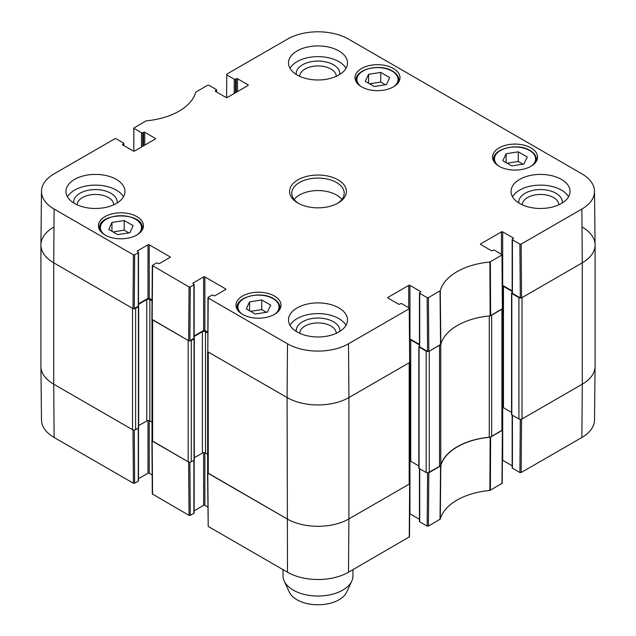 <?xml version="1.0" encoding="UTF-8"?>
<svg xmlns="http://www.w3.org/2000/svg" width="636" height="636" viewBox="0 0 636 636"><rect width="100%" height="100%" fill="white"/><g stroke="black" fill="none" stroke-linecap="round" stroke-linejoin="round"><path stroke-width="0.95" d="M501.915 430.58L491.644 436.511L491.644 315.154L501.915 309.223L501.915 430.58A2.186 1.264 -0 0 0 502.551 429.682L502.551 308.81M489.267 315.965L489.267 437.21A4.373 2.52 -0 0 0 491.644 436.511M489.267 437.21A59.013 34.074 -0 0 0 440.772 465.21L440.772 344.458M440.772 343.861A4.373 2.52 180 0 1 439.548 345.229L439.548 466.586A4.373 2.52 -0 0 0 440.772 465.21M439.548 466.586L429.276 472.516L429.276 351.159L439.548 345.229M427.821 351.533A2.186 1.264 180 0 1 426.184 351.159L426.184 472.516A2.186 1.264 -0 0 0 429.276 472.516M426.184 472.516L419.076 468.406A0.875 0.501 180 0 1 418.822 468.056L418.822 346.7A0.875 0.501 -0 0 0 419.076 347.057L426.184 351.159M418.822 465.942L410.729 461.275A2.186 1.264 -0 0 0 409.823 460.957M409.187 484.115L348.91 518.912L348.91 397.564A43.717 25.241 180 0 1 287.09 397.564A43.717 25.241 0 0 0 348.91 397.564L409.187 362.759L409.187 484.115A2.186 1.264 -0 0 0 409.823 483.225L409.823 362.345M409.823 483.273L409.648 483.845L348.91 518.912A43.717 25.241 180 0 1 287.09 518.912L208.266 473.407L208.266 352.05L287.09 397.564L287.496 343.79L208.21 298.014L208.21 297.298L211.828 295.215A0.875 0.501 180 0 1 213.06 295.215L213.831 295.661A0.875 0.501 0 0 0 215.071 295.661L225.581 289.595A0.875 0.501 0 0 0 225.581 288.879L225.581 289.595M207.63 351.636L207.63 472.516A2.186 1.264 -0 0 0 208.266 473.407M207.63 454.295L205.492 453.063A2.186 1.264 -0 0 0 202.399 453.063L194.306 457.729M191.269 340.451L194.052 338.845A0.875 0.501 -0 0 0 194.306 338.487L194.306 459.844A0.875 0.501 180 0 1 194.052 460.202L191.269 461.808L191.269 340.451A2.186 1.264 180 0 1 189.631 340.824M188.177 461.808L152.632 441.281L152.632 319.932L188.177 340.451L188.177 461.808A2.186 1.264 -0 0 0 191.269 461.808M151.988 319.518L151.988 440.39A2.186 1.264 -0 0 0 152.632 441.281M151.988 422.177L149.85 420.937A2.186 1.264 -0 0 0 146.757 420.937L138.672 425.611M135.635 308.333L138.417 306.727A0.875 0.501 -0 0 0 138.672 306.369L138.672 427.718A0.875 0.501 180 0 1 138.417 428.076L135.635 429.682L135.635 308.333A2.186 1.264 180 0 1 133.989 308.699M134.649 254.829L138.258 252.738L138.258 306.282L134.244 308.603L134.649 254.829L133.409 254.829L54.124 209.053A43.145 24.907 180 0 1 41.491 191.285L40.919 244.82A43.717 25.241 0 0 0 53.718 262.827L132.542 308.333L132.542 429.682A2.186 1.264 -0 0 0 135.635 429.682M132.542 429.682L53.718 384.176A43.717 25.241 180 0 1 40.919 366.336L40.919 244.979A43.717 25.241 180 0 1 53.718 227.131M582.282 227.131A43.717 25.241 180 0 1 595.081 244.979L595.081 366.336A43.717 25.241 180 0 1 582.282 384.176L522.005 418.973L522.005 297.624L582.282 262.827A43.717 25.241 0 0 0 595.081 244.82L594.509 191.285A43.145 24.907 180 0 1 581.876 209.053L521.138 244.121L519.898 244.121L520.304 297.894L521.544 297.894L582.282 262.827L581.876 209.053M512.171 292.6L511.805 292.806A0.875 0.501 -0 0 0 511.805 293.522L518.912 297.624L518.912 418.973A2.186 1.264 -0 0 0 522.005 418.973M518.912 418.973L511.805 414.871A0.875 0.501 180 0 1 511.551 414.513L511.551 293.164M511.551 412.406L503.458 407.732A2.186 1.264 -0 0 0 502.551 407.422M502.464 286.049A2.186 1.264 180 0 1 503.458 286.383L512.171 291.407M520.558 297.99A2.186 1.264 180 0 1 518.912 297.624M595.081 244.979A43.717 25.241 180 0 1 582.282 262.827L582.282 384.176L521.544 419.243L520.558 419.347M133.989 430.055L133.004 429.952L53.718 384.176L53.718 262.827A43.717 25.241 180 0 1 40.919 244.979M138.513 304.35L146.757 299.588A2.186 1.264 180 0 1 149.85 299.588L152.052 300.86M194.155 336.468L202.399 331.706A2.186 1.264 180 0 1 205.492 331.706L207.686 332.978M409.735 339.592A2.186 1.264 180 0 1 410.729 339.918L419.434 344.943M419.434 346.135L419.076 346.342A0.875 0.501 -0 0 0 418.822 346.7M283.028 569.641L283.028 575.85A34.972 20.193 0 0 0 284.205 581.05L289.277 592.037A29.725 17.164 0 0 0 296.98 599.756A29.725 17.164 0 0 0 325.712 604.192A29.725 17.164 0 0 0 346.723 592.037L351.795 581.05A34.972 20.193 0 0 0 352.972 575.85L352.972 569.641M284.205 581.05A34.972 20.193 0 0 0 293.276 590.129A34.972 20.193 0 0 0 327.079 595.352A34.972 20.193 0 0 0 351.795 581.05M427.575 472.882L427.169 526.083L428.41 526.083L440.271 519.103A59.585 34.4 180 0 1 489.871 490.459L502.225 483.257L502.631 429.952L490.141 437.234A59.013 34.074 0 0 0 440.812 465.719L427.821 472.882M427.169 526.083L419.696 521.766L419.696 468.764M419.434 468.621L419.434 521.409A0.875 0.501 0 0 0 419.696 521.766M419.434 519.302L409.958 513.824L409.958 460.981M348.504 572.217L348.91 518.912A43.717 25.241 180 0 1 287.09 518.912L207.551 472.787L208.21 526.441L287.496 572.217A43.145 24.907 0 0 0 348.504 572.217L409.497 536.792L409.902 483.495M207.813 507.051L204.871 505.35L204.871 452.808M203.631 452.705L203.631 505.35A0.875 0.501 180 0 1 204.871 505.35M203.631 505.35L194.155 510.827M193.901 460.289L193.901 513.292A0.875 0.501 0 0 0 194.155 512.934L194.155 460.13M193.901 513.292L190.283 515.375L189.878 462.173M189.631 462.173L188.646 462.078L151.909 440.661L152.314 493.965L189.043 515.375L190.283 515.375M152.171 474.925L149.229 473.232L149.229 420.69M147.997 420.587L147.997 473.232A0.875 0.501 180 0 1 149.229 473.232M147.997 473.232L138.513 478.701M138.258 428.171L138.258 481.166A0.875 0.501 0 0 0 138.513 480.816L138.513 428.004M138.258 481.166L134.649 483.257L134.244 430.047M54.124 437.481L53.718 384.176A43.717 25.241 180 0 1 40.919 366.487L41.491 420.022A43.145 24.907 0 0 0 54.124 437.481L133.409 483.257L134.649 483.257M581.876 437.481A43.145 24.907 0 0 0 594.509 420.022L595.081 366.487A43.717 25.241 180 0 1 582.282 384.176L581.876 437.481L521.138 472.548L521.544 419.243M520.304 419.347L519.898 472.548L521.138 472.548M519.898 472.548L512.425 468.231L512.425 415.228M512.171 415.077L512.171 467.873A0.875 0.501 0 0 0 512.425 468.231M512.171 465.767L502.686 460.289L502.686 407.445M133.854 151.169L133.775 128.051L146.129 120.848A59.585 34.4 0 0 0 195.729 92.212L207.59 85.224L208.831 85.224L216.304 89.541A0.875 0.501 180 0 1 216.304 90.256L216.304 91.862M134.029 128.416L141.502 132.733L141.502 147.003M142.742 146.296L142.742 132.733A0.875 0.501 180 0 1 141.502 132.733M142.742 132.733L143.513 132.28L143.513 145.843M144.754 145.135L144.754 132.28A0.875 0.501 0 0 0 143.513 132.28M144.754 132.28L155.256 138.354L155.256 139.061A0.875 0.501 0 0 0 155.256 138.354M155.256 139.061L134.546 151.018A0.875 0.501 0 0 1 133.314 151.018L122.804 144.952L122.804 144.237A0.875 0.501 0 0 0 122.804 144.952M122.804 144.237L123.575 143.792L123.575 145.398M41.491 191.285A43.145 24.907 180 0 1 54.124 173.827L114.862 138.759L116.102 138.759L123.575 143.084A0.875 0.501 180 0 1 123.575 143.792M137.487 251.586L137.487 250.87A0.875 0.501 0 0 0 137.487 251.586L138.258 252.031A0.875 0.501 180 0 1 138.258 252.738M137.487 250.87L147.997 244.804L147.997 298.34A0.875 0.501 180 0 1 149.229 298.34L149.229 244.804A0.875 0.501 0 0 0 147.997 244.804M149.229 244.804L169.939 256.753L169.939 257.469A0.875 0.501 0 0 0 169.939 256.753M169.939 257.469L159.429 263.535A0.875 0.501 0 0 1 158.197 263.535L157.426 263.089A0.875 0.501 180 0 0 156.186 263.089L152.314 265.53L151.909 319.304L188.646 340.721L189.878 340.721L190.283 286.947L189.043 286.947L152.314 265.53M190.283 286.947L193.901 284.864L193.901 338.4A0.875 0.501 0 0 0 194.155 338.042L194.155 284.507A0.875 0.501 180 0 1 193.901 284.864M193.121 283.704L193.121 282.988A0.875 0.501 0 0 0 193.121 283.704L193.901 284.149A0.875 0.501 180 0 1 194.155 284.507M193.121 282.988L203.631 276.922L203.631 330.458A0.875 0.501 180 0 1 204.871 330.458L204.871 276.922A0.875 0.501 0 0 0 203.631 276.922M204.871 276.922L225.581 288.879M388.008 298.069L388.008 297.354A0.875 0.501 0 0 0 388.008 298.069L398.518 304.135A0.875 0.501 0 0 0 399.758 304.135L400.529 303.69A0.875 0.501 180 0 1 401.769 303.69L409.242 308.007L409.242 308.722L348.504 343.79A43.145 24.907 180 0 1 287.496 343.79M388.008 297.354L408.717 285.397L408.717 307.705M419.434 344.41L409.958 338.94L409.958 285.397A0.875 0.501 0 0 0 408.717 285.397M409.958 285.397L420.468 291.471L420.468 292.178A0.875 0.501 0 0 0 420.468 291.471M420.468 292.178L419.696 292.624A0.875 0.501 180 0 0 419.696 293.339L427.169 297.656L427.575 351.43L428.815 351.43L440.812 344.362A59.013 34.074 180 0 1 490.141 315.885L502.631 308.595L502.225 254.821L489.871 262.032A59.585 34.4 0 0 0 440.271 290.668L428.41 297.656L427.169 297.656M480.744 244.534L480.744 243.819A0.875 0.501 0 0 0 480.744 244.534L491.246 250.6A0.875 0.501 0 0 0 492.487 250.6L493.258 250.155A0.875 0.501 180 0 1 494.498 250.155L502.225 254.829M480.744 243.819L501.454 231.862L501.454 254.169M512.171 290.875L502.686 285.397L502.686 231.862A0.875 0.501 0 0 0 501.454 231.862M502.686 231.862L513.196 237.928L513.196 238.643A0.875 0.501 0 0 0 513.196 237.928M513.196 238.643L512.425 239.088A0.875 0.501 180 0 0 512.425 239.804L519.898 244.121M226.583 97.634L226.758 74.166L287.496 39.098A43.145 24.907 180 0 1 348.504 39.098L581.876 173.827A43.145 24.907 180 0 1 594.509 191.285M226.758 74.873L234.231 79.19L234.231 93.468M235.471 92.753L235.471 79.19A0.875 0.501 180 0 1 234.231 79.19M235.471 79.19L236.242 78.745L236.242 92.307M237.482 91.592L237.482 78.745A0.875 0.501 0 0 0 236.242 78.745M237.482 78.745L247.992 84.811L247.992 85.526A0.875 0.501 0 0 0 247.992 84.811M247.992 85.526L227.283 97.483A0.875 0.501 0 0 1 226.042 97.483L215.532 91.417L215.532 90.702A0.875 0.501 0 0 0 215.532 91.417M215.532 90.702L216.304 90.256M499.133 166.282A22.514 12.998 180 0 1 492.542 157.092A22.514 12.998 180 0 1 515.049 144.094A22.514 12.998 180 0 1 537.563 157.092A22.514 12.998 180 0 1 523.667 169.096A22.514 12.998 180 0 1 499.133 166.282M242.578 314.399A22.514 12.998 180 0 1 235.988 305.208A22.514 12.998 180 0 1 258.502 292.21A22.514 12.998 180 0 1 281.009 305.208A22.514 12.998 180 0 1 267.112 317.213A22.514 12.998 180 0 1 242.578 314.399M105.027 234.986A22.514 12.998 180 0 1 98.437 225.796A22.514 12.998 180 0 1 120.951 212.798A22.514 12.998 180 0 1 143.458 225.796A22.514 12.998 180 0 1 129.561 237.8A22.514 12.998 180 0 1 105.027 234.986M361.582 86.87A22.514 12.998 180 0 1 354.991 77.679A22.514 12.998 180 0 1 377.498 64.681A22.514 12.998 180 0 1 400.012 77.679A22.514 12.998 180 0 1 386.116 89.684A22.514 12.998 180 0 1 361.582 86.87M519.684 203.488A29.502 17.037 180 0 1 511.042 191.444A29.502 17.037 180 0 1 540.552 174.407A29.502 17.037 180 0 1 570.055 191.444A29.502 17.037 180 0 1 551.841 207.177A29.502 17.037 180 0 1 519.684 203.488M297.139 331.976A29.502 17.037 180 0 1 288.498 319.932A29.502 17.037 180 0 1 318 302.895A29.502 17.037 180 0 1 347.502 319.932A29.502 17.037 180 0 1 329.289 335.673A29.502 17.037 180 0 1 297.139 331.976M74.587 203.488A29.502 17.037 180 0 1 65.945 191.444A29.502 17.037 180 0 1 95.448 174.407A29.502 17.037 180 0 1 124.958 191.444A29.502 17.037 180 0 1 106.737 207.177A29.502 17.037 180 0 1 74.587 203.488M297.139 75A29.502 17.037 180 0 1 288.498 62.956A29.502 17.037 180 0 1 318 45.919A29.502 17.037 180 0 1 347.502 62.956A29.502 17.037 180 0 1 329.289 78.689A29.502 17.037 180 0 1 297.139 75M338.09 179.845A28.413 16.401 0 0 0 297.91 179.845A28.413 16.401 0 0 0 297.91 203.043A28.413 16.401 0 0 0 338.09 203.043A28.413 16.401 0 0 0 338.09 179.845M365.295 81.336L368.594 74.317L380.749 72.417L389.709 77.584L386.41 84.604L374.254 86.512L365.295 81.336M124.195 220.533L133.107 225.677L129.927 232.712L117.7 234.628L108.796 229.485L111.968 222.449L124.195 220.533L124.195 230.168L113.017 231.925M246.291 308.865L249.59 301.854L261.746 299.946L270.705 305.121L267.406 312.133L255.251 314.041L246.291 308.865M502.845 160.749L506.145 153.729L518.3 151.829L527.26 156.997L523.953 164.016L511.805 165.924L502.845 160.749M520.304 297.894L512.425 293.339L512.425 239.804M512.171 239.446L512.171 292.981A0.875 0.501 0 0 0 512.425 293.339M427.575 351.43L419.696 346.882L419.696 293.339M419.434 292.981L419.434 346.525A0.875 0.501 0 0 0 419.696 346.882M348.504 343.79L348.91 397.564L409.648 362.496L409.497 308.365M207.956 297.656L207.805 351.788L287.09 397.564L287.496 572.217M207.694 332.095L204.871 330.458M203.631 330.458L194.155 335.935M193.901 338.4L189.878 340.721M152.06 299.969L149.229 298.34M147.997 298.34L138.513 303.809M138.258 306.282A0.875 0.501 0 0 0 138.513 305.924L138.513 252.389M54.124 209.053L53.718 262.827L133.004 308.603L134.244 308.603M506.145 153.729L506.145 162.657M522.983 164.168L518.3 161.465L507.115 163.214M518.3 151.829L518.3 161.465M249.59 301.854L249.59 310.773M266.428 312.284L261.746 309.581L250.568 311.338M261.746 299.946L261.746 309.581M368.594 74.317L368.594 83.244M385.432 84.755L380.749 82.052L369.572 83.801M380.749 72.417L380.749 82.052M128.885 232.871L124.195 230.168M111.968 222.449L111.968 231.321M562.311 202.948A21.807 12.585 0 0 0 555.967 193.249A21.807 12.585 0 0 0 531.577 190.681A21.807 12.585 0 0 0 518.793 202.948M522.251 204.8A18.309 10.566 180 0 1 533.707 195.204A18.309 10.566 180 0 1 553.495 197.534A18.309 10.566 180 0 1 558.853 204.8M568.56 196.794A29.502 17.037 0 0 0 540.552 185.116A29.502 17.037 0 0 0 512.537 196.794M339.759 74.46A21.807 12.585 0 0 0 333.415 64.761A21.807 12.585 0 0 0 309.024 62.193A21.807 12.585 0 0 0 296.241 74.46M299.699 76.312A18.309 10.566 180 0 1 311.155 66.716A18.309 10.566 180 0 1 330.943 69.046A18.309 10.566 180 0 1 336.301 76.312M346.008 68.306A29.502 17.037 0 0 0 318 56.628A29.502 17.037 0 0 0 289.992 68.306M117.207 202.948A21.807 12.585 0 0 0 110.863 193.249A21.807 12.585 0 0 0 86.472 190.681A21.807 12.585 0 0 0 73.689 202.948M77.147 204.8A18.309 10.566 180 0 1 88.603 195.204A18.309 10.566 180 0 1 108.39 197.534A18.309 10.566 180 0 1 113.749 204.8M123.464 196.794A29.502 17.037 0 0 0 95.448 185.116A29.502 17.037 0 0 0 67.44 196.794M339.759 331.435A21.807 12.585 0 0 0 333.415 321.737A21.807 12.585 0 0 0 309.024 319.169A21.807 12.585 0 0 0 296.241 331.435M299.699 333.296A18.309 10.566 180 0 1 311.155 323.692A18.309 10.566 180 0 1 330.943 326.022A18.309 10.566 180 0 1 336.301 333.296M346.008 325.282A29.502 17.037 0 0 0 318 313.604A29.502 17.037 0 0 0 289.992 325.282M298.713 203.488A26.227 15.145 180 0 1 291.773 193.225A26.227 15.145 180 0 1 307.959 179.233A26.227 15.145 180 0 1 336.547 182.516A26.227 15.145 180 0 1 344.227 193.225A26.227 15.145 180 0 1 337.287 203.488M341.89 199.473A26.227 15.145 0 0 0 336.547 195.014A26.227 15.145 0 0 0 294.11 199.473M419.076 468.406L419.076 347.057M138.417 428.076L138.417 306.727M194.052 460.202L194.052 338.845M205.492 453.063L205.492 331.706M202.399 453.063L202.399 331.706M146.757 420.937L146.757 299.588M149.85 420.937L149.85 299.588M511.805 414.871L511.805 293.522M410.729 461.275L410.729 339.918M503.458 407.732L503.458 286.383M490.141 437.234L489.871 490.459M490.356 490.324L490.626 437.091M440.271 519.103L440.812 465.719M440.565 465.997L440.025 519.381M502.376 430.31L501.971 483.614M428.41 526.083L428.815 472.779M409.648 483.845L409.242 537.15M208.21 526.441L207.805 473.136M188.646 462.078L189.043 515.375M133.004 429.952L133.409 483.257M152.576 494.323L152.171 441.018M360.938 86.48A20.543 11.861 180 0 1 364.118 70.461A20.543 11.861 180 0 1 392.03 71.073A20.543 11.861 180 0 1 394.066 86.48M104.384 234.597A20.543 11.861 180 0 1 107.174 218.776A20.543 11.861 180 0 1 134.721 218.776A20.543 11.861 180 0 1 137.511 234.597M241.934 314.009A20.543 11.861 180 0 1 245.114 297.99A20.543 11.861 180 0 1 273.027 298.602A20.543 11.861 180 0 1 275.062 314.009M498.489 165.893A20.543 11.861 180 0 1 501.669 149.873A20.543 11.861 180 0 1 529.581 150.486A20.543 11.861 180 0 1 531.617 165.893M536.204 161.544A21.417 12.37 0 0 0 536.474 159.588C536.379 155.995 534.224 152.942 530.019 150.446C517.656 142.559 492.646 148.649 493.631 159.588A21.417 12.37 0 0 0 493.902 161.544M279.649 309.66A21.417 12.37 0 0 0 279.92 307.705C279.824 304.111 277.67 301.059 273.464 298.562C261.11 290.676 236.091 296.774 237.077 307.705A21.417 12.37 0 0 0 237.347 309.66M398.653 82.131A21.417 12.37 0 0 0 398.923 80.176C398.828 76.574 396.673 73.53 392.468 71.033C380.113 63.147 355.095 69.237 356.08 80.176A21.417 12.37 0 0 0 356.351 82.131M142.098 230.248A21.417 12.37 0 0 0 142.369 228.292C143.704 211.836 98.19 211.836 99.526 228.292A21.417 12.37 0 0 0 99.796 230.248M490.626 315.742L490.356 261.889M489.871 262.032L490.141 315.885M501.971 255.187L502.376 308.953M440.812 344.362L440.271 290.668M440.025 290.954L440.565 344.648M428.815 351.43L428.41 297.656M133.409 254.829L133.004 308.603M152.171 319.662L152.576 265.896M207.805 351.788L208.21 298.014M189.043 286.947L188.646 340.721M409.242 308.722L409.648 362.496M521.544 297.894L521.138 244.121M493.631 159.588L493.631 161.091M536.474 159.588L536.474 161.091M237.077 307.705L237.077 309.207M279.92 307.705L279.92 309.207M356.08 80.176L356.08 81.678M398.923 80.176L398.923 81.678M99.526 228.292L99.526 229.795M142.369 228.292L142.369 229.795M216.566 92.013L216.566 89.899M123.829 145.549L123.829 143.434"/></g></svg>
